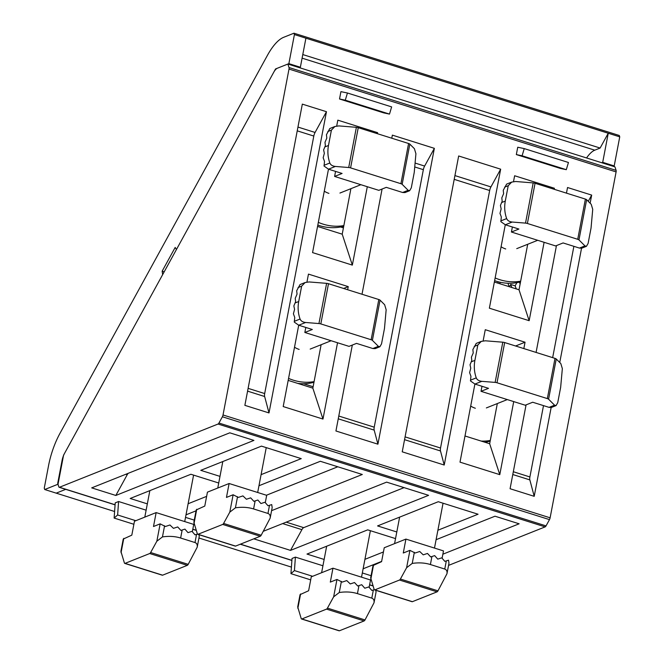 <?xml version="1.0" encoding="UTF-8"?>
<svg xmlns="http://www.w3.org/2000/svg" width="664" height="664" viewBox="0 0 664 664"><rect width="100%" height="100%" fill="white"/><g stroke="black" fill="none" stroke-linecap="round" stroke-linejoin="round"><path stroke-width="1" d="M374.264 589.673L371.865 590.454L368.786 586.934L364.793 588.229L361.714 584.71L358.967 585.598L357.439 593.624L371.807 598.139C373.633 598.845 374.363 600.397 374.006 602.804L365.009 619.935A2.507 0.946 107.5 0 1 364.113 620.931L339.42 630.775A2.507 0.946 107.5 0 1 339.121 630.8L301.547 618.989A2.507 0.946 -72.5 0 0 301.846 618.964L339.42 630.775M369.134 587.333L370.529 580.004L332.963 568.185L330.307 582.104L336.963 579.448L342.201 582.104L346.766 580.577L350.26 583.93L354.518 582.535L357.713 586.005L358.967 585.598M357.439 593.624C351.887 591.898 345.836 591.533 339.262 592.512L333.652 596.82L327.435 608.124L365.009 619.935M332.963 568.185L311.275 576.833L308.619 590.744L300.053 594.637L297.704 606.938L301.215 618.582A2.507 0.946 -72.5 0 0 301.547 618.989M327.435 608.124A2.507 0.946 -72.5 0 1 326.539 609.12L301.846 618.964M375.874 590.321L376.015 592.28L374.006 602.804M197.457 534.08L195.058 534.86L191.979 531.341L187.987 532.636L184.907 529.117L182.16 530.005L180.633 538.031L194.992 542.546C196.818 543.252 197.557 544.804 197.2 547.211L188.202 564.342A2.507 0.946 107.5 0 1 187.306 565.338L162.614 575.182A2.507 0.946 107.5 0 1 162.315 575.207L124.741 563.396A2.507 0.946 -72.5 0 0 125.04 563.371L162.614 575.182M192.328 531.739L193.722 524.411L156.148 512.591L153.5 526.51L160.157 523.854L165.394 526.51L169.959 524.992L173.453 528.345L177.711 526.942L180.907 530.411L182.16 530.005M180.633 538.031C175.08 536.304 169.021 535.939 162.456 536.919L156.845 541.226L150.628 552.531L188.202 564.342M156.148 512.591L134.468 521.24L131.812 535.151L123.247 539.052L120.898 551.352L124.409 562.989A2.507 0.946 -72.5 0 0 124.741 563.396M150.628 552.531A2.507 0.946 -72.5 0 1 149.732 553.527L125.04 563.371M199.059 534.727L199.2 536.686L197.2 547.211M270.157 518.127L272.165 507.603L271.725 504.59L268.015 505.769L264.944 502.25L260.944 503.544L257.873 500.025L255.125 500.913L253.59 508.939L267.957 513.455C269.783 514.16 270.522 515.721 270.157 518.127L261.168 535.259A2.507 0.946 107.5 0 1 260.263 536.255L235.579 546.099A2.507 0.946 107.5 0 1 235.28 546.115L197.706 534.304A2.507 0.946 -72.5 0 0 198.005 534.279L235.579 546.099M265.293 502.648L266.687 495.319L229.113 483.508L226.457 497.419L233.122 494.763L238.351 497.419L242.924 495.9L246.419 499.253L250.677 497.851L253.864 501.32L255.125 500.913M253.59 508.939C248.046 507.221 241.987 506.848 235.421 507.827L229.802 512.135L223.594 523.439L261.168 535.259M229.113 483.508L207.434 492.149L204.778 506.068L196.212 509.96L193.863 522.261L197.374 533.897A2.507 0.946 -72.5 0 0 197.706 534.304M223.594 523.439A2.507 0.946 -72.5 0 1 222.697 524.436L198.005 534.279M446.972 573.713L448.972 563.188L448.532 560.184L444.83 561.362L441.751 557.843L437.759 559.138L434.679 555.619L431.932 556.507L430.405 564.533L444.764 569.048C446.59 569.754 447.329 571.306 446.972 573.713L437.974 590.844A2.507 0.946 107.5 0 1 437.078 591.84L412.385 601.684A2.507 0.946 107.5 0 1 412.087 601.708L374.513 589.898A2.507 0.946 -72.5 0 0 374.811 589.873L412.385 601.684M442.099 558.241L443.494 550.913L405.92 539.093L403.272 553.012L409.929 550.356L415.166 553.012L419.731 551.494L423.225 554.847L427.483 553.444L430.679 556.913L431.932 556.507M430.405 564.533C424.852 562.806 418.793 562.441 412.228 563.421L406.609 567.728L400.4 579.033L437.974 590.844M405.92 539.093L384.24 547.742L381.584 561.653L373.019 565.554L370.67 577.846L374.181 589.491A2.507 0.946 -72.5 0 0 374.513 589.898M400.4 579.033A2.507 0.946 -72.5 0 1 399.504 580.029L374.811 589.873M328.489 283.711L378.812 299.539A2.507 0.681 10.8 0 1 380.057 300.153L384.63 304.71L386.157 309.764L384.473 328.489L381.534 343.861L379.866 346.766L378.38 346.342L372.388 340.358A2.507 0.681 -169.2 0 0 371.143 339.744L320.82 323.916A2.507 0.681 -169.2 0 0 318.944 323.559L305.614 322.488C302.759 322.156 300.916 321.011 300.07 319.035C298.061 313.292 297.605 307.449 298.717 301.522L301.647 286.151L305.116 282.532L309.133 281.951L326.613 283.345A2.507 0.681 10.8 0 1 328.489 283.711L320.82 323.916M305.116 282.532L300.037 284.557L296.675 290.757L297.049 294.102L295.231 298.327L295.604 301.672L293.853 305.921L294.584 309.374L293.405 313.798L294.75 317.45L294.276 322.098L298.75 325.227L312.321 329.493L304.842 332.473L349.04 346.367L356.526 343.388L372.877 348.534L378.38 346.342M379.866 346.766L375.218 348.617L372.877 348.534M304.842 332.473L305.805 327.443M358.253 127.679L408.584 143.499A2.507 0.681 10.8 0 1 409.829 144.121L414.394 148.678L415.921 153.733L414.236 172.449L411.298 187.829L409.63 190.726L408.144 190.302L402.152 184.326A2.507 0.681 -169.2 0 0 400.915 183.704L350.584 167.884A2.507 0.681 -169.2 0 0 348.708 167.519L335.378 166.448C332.531 166.124 330.68 164.971 329.834 163.004C327.825 157.252 327.377 151.417 328.481 145.491L331.411 130.119L334.88 126.5L338.897 125.911L356.377 127.314A2.507 0.681 10.8 0 1 358.253 127.679L350.584 167.884M334.88 126.5L329.809 128.525L326.439 134.726L326.821 138.07L324.995 142.295L325.377 145.64L323.617 149.881L324.347 153.334L323.169 157.766L324.513 161.41L324.04 166.058L328.514 169.187L342.084 173.453L334.606 176.441L378.812 190.336L386.29 187.356L402.641 192.494L408.144 190.302M409.63 190.726L404.982 192.577L402.641 192.494M334.606 176.441L335.569 171.403M535.059 183.272L585.391 199.092A2.507 0.681 10.8 0 1 586.636 199.706L591.201 204.271L592.728 209.318L591.043 228.042L588.113 243.414L586.445 246.319L584.951 245.896L578.966 239.92A2.507 0.681 -169.2 0 0 577.721 239.297L527.39 223.477A2.507 0.681 -169.2 0 0 525.514 223.112L512.185 222.042C509.338 221.718 507.487 220.564 506.649 218.589C504.632 212.845 504.184 207.01 505.287 201.084L508.226 185.712L511.687 182.094L515.712 181.504L533.184 182.907A2.507 0.681 10.8 0 1 535.059 183.272L527.39 223.477M511.687 182.094L506.615 184.111L503.246 190.319L503.627 193.664L501.801 197.88L502.183 201.225L500.424 205.475L501.154 208.928L499.984 213.36L501.328 217.003L500.847 221.651L505.329 224.781L518.899 229.047L511.413 232.026L555.619 245.929L563.097 242.941L579.456 248.087L584.951 245.896M586.445 246.319L581.797 248.17L579.456 248.087M511.413 232.026L512.376 226.997M504.673 342.558L555.004 358.377A2.507 0.681 10.8 0 1 556.249 359L560.814 363.557L562.342 368.611L560.657 387.336L557.727 402.708L556.058 405.604L554.564 405.181L548.58 399.205A2.507 0.681 -169.2 0 0 547.335 398.591L497.004 382.763A2.507 0.681 -169.2 0 0 495.128 382.398L481.798 381.335C478.951 381.003 477.101 379.849 476.262 377.882C474.245 372.13 473.797 366.296 474.901 360.369L477.839 344.998L481.3 341.379L485.326 340.798L502.797 342.192A2.507 0.681 10.8 0 1 504.673 342.558L497.004 382.763M481.3 341.379L476.229 343.404L472.859 349.604L473.241 352.949L471.415 357.174L471.797 360.519L470.037 364.76L470.768 368.221L469.597 372.645L470.942 376.289L470.461 380.937L474.943 384.066L488.513 388.332L481.026 391.32L525.232 405.214L532.711 402.235L549.07 407.372L554.564 405.181M556.058 405.604L551.41 407.464L549.07 407.372M481.026 391.32L481.989 386.282M313.964 382.298A52.556 46.488 -111.7 0 1 297.754 383.402M314.089 381.617A52.556 46.488 -111.7 0 1 288.566 378.397M299.149 349.413A20.02 17.712 -111.7 0 1 294.517 347.206M343.728 226.266A52.556 46.488 -111.7 0 1 317.815 225.071M343.852 225.586A52.556 46.488 -111.7 0 1 318.33 222.357M328.921 193.373A20.02 17.712 -111.7 0 1 324.281 191.174M520.534 281.86A52.556 46.488 -111.7 0 1 494.622 280.664M520.667 281.179A52.556 46.488 -111.7 0 1 495.136 277.95M505.727 248.967A20.02 17.712 -111.7 0 1 501.088 246.767M490.148 441.145A52.556 46.488 -111.7 0 1 484.795 442.207M490.281 440.464A52.556 46.488 -111.7 0 1 481.151 441.062M475.341 408.252A20.02 17.712 -111.7 0 1 470.701 406.053M64.624 453.23L273.742 72.235A10.01 3.785 107.5 0 1 277.336 68.243L287.869 64.043L289.006 67.52A2.507 0.946 107.5 0 1 289.006 69.064L223.021 414.967A2.507 0.946 107.5 0 1 222.39 416.768L218.946 423.043A2.507 0.946 107.5 0 1 218.041 424.039L59.47 487.26A2.507 0.946 107.5 0 1 59.171 487.285A2.507 0.946 107.5 0 1 58.839 486.878L57.702 483.392L62.084 460.426A10.01 3.785 107.5 0 1 64.624 453.23M509.454 286.773L510.716 284.466L511.844 287.52M516.268 288.915L515.139 285.86L510.716 284.466M515.139 285.86L516.891 282.656M520.111 284.059L519.489 282.125M287.869 64.043L614.964 166.888L616.101 170.366A2.507 0.946 107.5 0 1 616.101 171.91L550.116 517.812A2.507 0.946 107.5 0 1 549.485 519.613L546.04 525.888A2.507 0.946 107.5 0 1 545.136 526.884L448.557 565.396M339.528 98.986L383.726 112.88L389.494 114.092L345.288 100.189L339.528 98.986L340.922 91.64L347.438 93.001L345.288 100.189M516.335 154.579L560.532 168.473L566.301 169.677L522.095 155.783L516.335 154.579L517.737 147.234L524.245 148.595L522.095 155.783M588.254 201.325L591.674 195.1L567.537 187.514L566.467 193.141M591.674 195.1L590.13 203.201M581.531 248.253L559.744 362.486M551.145 407.547L534.213 496.323L510.076 488.729L526.071 404.882M556.457 245.589L536.08 352.435M515.588 345.986L525.05 342.217L485.268 329.709L483.135 340.881M525.05 342.217L523.838 348.583M513.72 401.596L499.784 474.652L460.003 462.144L474.901 384.058M552.88 188.875L554.415 188.261L514.633 175.752L513.521 181.587M554.415 188.261L554.224 189.29M544.106 242.31L529.15 320.695L489.368 308.187L505.287 224.764M376.073 133.281L377.608 132.667L337.827 120.159L336.714 125.994M377.608 132.667L377.409 133.696M367.3 186.717L352.343 265.11L312.561 252.602L328.481 169.179M343.612 288.466L348.243 286.624L308.461 274.116L306.951 282.034M348.243 286.624L347.646 289.736M337.536 342.748L322.978 419.067L283.196 406.559L298.709 325.211M434.356 148.338L377.924 444.183L374.181 430.114A5.005 1.892 107.5 0 1 374.23 427.176L423.35 169.669A5.005 1.892 107.5 0 1 424.628 166.066L434.356 148.338L392.366 135.132L391.777 138.22M352.318 345.064L335.934 430.986L377.924 444.183M382.082 189.032L362.013 294.252M500.664 169.179L458.666 155.982L402.235 451.827L444.224 465.032L440.489 450.964A5.005 1.892 107.5 0 1 440.531 448.017L489.659 190.51A5.005 1.892 107.5 0 1 490.928 186.916L500.664 169.179L444.224 465.032M326.464 111.71L302.327 104.123L244.867 405.347L269.003 412.933L264.637 396.508A5.005 1.892 107.5 0 1 264.679 393.561L313.806 136.054A5.005 1.892 107.5 0 1 315.076 132.451L326.464 111.71L269.003 412.933M146.121 510.176L118.582 501.519L115.221 502.864L114.133 518.069L117.628 514.982L118.582 501.519M322.936 565.769L295.397 557.113L292.027 558.457L290.94 573.663L294.434 570.575L295.397 557.113M115.835 495.46L253.922 440.406L229.786 432.82L91.698 487.874L115.835 495.46L127.214 474.719A5.005 1.892 107.5 0 1 128.21 473.316M442.863 554.199L519.132 523.796L494.995 516.21L436.09 539.699M371.076 575.713L362.328 572.966M381.634 561.404L363.125 568.782M437.891 530.245L478.063 514.226L438.281 501.718L377.567 525.921L396.798 531.972M395.528 538.604L367.707 529.855L306.992 554.066L324.14 559.453M383.435 551.958L364.926 559.337M218.722 483.01L190.9 474.262L130.185 498.473L147.325 503.86M206.628 496.365L188.119 503.744M261.085 474.652L301.257 458.633L261.475 446.125L200.76 470.336L219.983 476.379M271.584 510.657L362.303 474.486L320.314 461.281L258.968 485.741M194.27 520.128L185.522 517.372M196.046 510.824L186.003 514.832M253.781 538.836L290.517 550.39L428.604 495.336L386.614 482.13L263.351 531.275M322.978 419.067L312.844 388.149L288.184 380.389M312.844 388.149L321.127 344.716M352.343 265.11L342.217 234.184L317.558 226.432M342.217 234.184L350.899 188.684M529.15 320.695L519.024 289.778L494.365 282.026M519.024 289.778L527.706 244.277M499.784 474.652L489.659 443.735L464.991 435.982M489.659 443.735L497.319 403.563M290.517 550.39L301.904 529.648A5.005 1.892 107.5 0 1 303.705 527.648L404.094 487.625M266.413 495.236L337.785 466.775M534.213 496.323L529.847 479.889A5.005 1.892 107.5 0 1 529.897 476.951L543.501 405.629M552.655 357.639L573.887 246.336M312.628 576.294L294.434 570.575M310.694 579.871L290.94 573.663M135.813 520.701L117.628 514.982M133.887 524.286L114.133 518.069M524.245 148.595L568.45 162.489L566.301 169.677M347.438 93.001L391.644 106.896L389.494 114.092M275.543 68.956L288.873 63.644L294.418 34.569L293.969 33.2L283.652 37.309A45.052 17.04 -72.5 0 0 267.285 55.618L60.192 432.936A45.052 17.04 -72.5 0 0 48.547 465.663L44.256 488.164L44.704 489.526L58.034 484.214L63.578 455.139L162.663 274.614L162.149 271.186L175.18 247.448L176.458 249.481L275.543 68.956L276.041 69.114M44.704 489.526L56.199 493.144L65.719 489.343M299.364 67.653L300.36 67.255L305.913 38.18L619.744 136.859L619.296 135.489L293.969 33.2M303.523 383.726L313.118 386.738M340.566 226.98L343.421 227.876M498.324 283.271L497.801 281.661M601.7 162.713L602.704 162.315L614.2 165.934L619.744 136.859M613.196 166.332L614.2 165.934M602.704 162.315L608.249 133.24L600.123 148.047L594.778 150.18A30.029 11.363 -72.5 0 0 586.561 157.957M56.199 493.144L114.598 511.504M198.951 538.023L291.413 567.097M288.873 63.644L300.36 67.255M294.418 34.569L305.913 38.18M302.784 54.556L600.123 148.047M500.258 283.877L499.685 282.142M509.097 286.657L507.985 283.254M162.149 271.186L164.191 271.825M373.359 589.964L371.807 598.139M341.387 581.398L339.262 592.512M336.963 579.448L333.652 596.82M300.601 593.948L297.854 608.349M326.539 609.12L364.113 620.931M196.552 534.371L194.992 542.546M164.572 525.805L162.456 536.919M160.157 523.854L156.845 541.226M123.786 538.355L121.039 552.755M149.732 553.527L187.306 565.338M269.518 505.279L267.957 513.455M237.538 496.714L235.421 507.827M233.122 494.763L229.802 512.135M196.751 509.263L194.004 523.664M222.697 524.436L260.263 536.255M446.324 560.872L444.764 569.048M414.344 552.307L412.228 563.421M409.929 550.356L406.609 567.728M373.558 564.856L370.811 579.257M399.504 580.029L437.078 591.84M298.75 325.227L305.614 322.488M298.036 287.595L301.647 286.151M295.04 302.991L298.717 301.522M294.285 321.343L300.07 319.035M378.812 299.539L371.143 339.744M326.613 283.345L318.944 323.559M380.057 300.153L372.388 340.358M328.514 169.187L335.378 166.448M327.808 131.555L331.411 130.119M324.804 146.96L328.481 145.491M324.057 165.303L329.834 163.004M408.584 143.499L400.915 183.704M356.377 127.314L348.708 167.519M409.829 144.121L402.152 184.326M505.329 224.781L512.185 222.042M504.615 187.148L508.226 185.712M501.611 202.545L505.287 201.084M500.863 220.896L506.649 218.589M585.391 199.092L577.721 239.297M533.184 182.907L525.514 223.112M586.636 199.706L578.966 239.92M474.943 384.066L481.798 381.335M474.229 346.434L477.839 344.998M471.224 361.838L474.901 360.369M470.477 380.19L476.262 377.882M555.004 358.377L547.335 398.591M502.797 342.192L495.128 382.398M556.249 359L548.58 399.205M550.116 517.812L223.021 414.967M616.101 171.91L289.006 69.064M549.485 519.613L222.39 416.768M546.04 525.888L218.946 423.043M545.136 526.884L218.041 424.039M372.977 585.831L369.624 584.776M291.894 560.341L240.434 544.156M196.17 530.245L192.809 529.183M115.088 504.748L59.47 487.26M616.101 170.366L289.006 67.52M301.904 529.648L282.632 523.589M303.705 527.648L286.226 522.153M264.637 396.508L247.572 391.137M264.679 393.561L248.104 388.349M313.806 136.054L297.231 130.841M315.076 132.451L297.953 127.065M440.489 450.964L404.55 439.668M490.928 186.916L454.931 175.595M440.531 448.017L405.09 436.879M489.659 190.51L454.209 179.363M374.181 430.114L338.25 418.818M424.628 166.066L415.515 163.203M374.23 427.176L338.781 416.029M423.35 169.669L415.091 167.071M529.847 479.889L512.791 474.528M529.897 476.951L513.322 471.739M127.214 474.719L125.803 474.279M302.095 58.158L594.778 150.18M361.523 577.165L370.387 530.702M321.608 572.717L326.663 546.223M184.716 521.58L193.581 475.109M144.802 517.123L149.857 490.63M257.682 492.489L266.239 447.627M217.767 488.032L222.813 461.538M434.488 548.082L443.046 503.212M394.574 543.625L399.628 517.131M331.12 340.74L310.179 349.09M360.884 184.7L339.943 193.05M537.699 240.293L516.75 248.643M507.313 399.579L486.363 407.928M373.019 585.963L369.599 584.893M291.886 560.457L240.268 544.223M196.212 530.37L192.792 529.299M115.079 504.864L59.171 487.285"/></g></svg>
